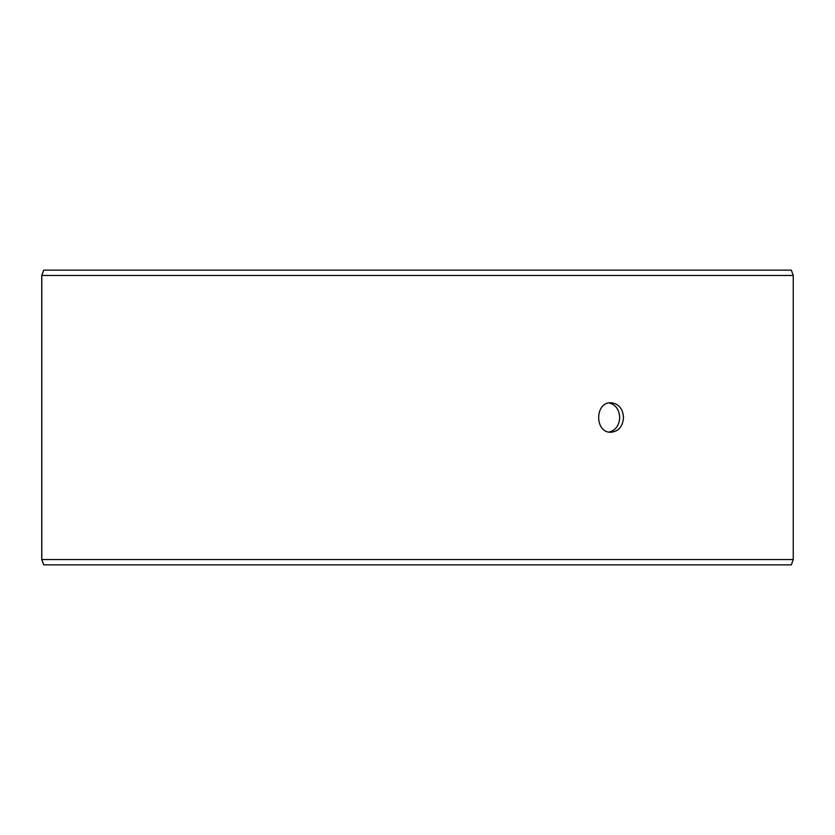 <?xml version="1.0" encoding="UTF-8"?>
<svg xmlns="http://www.w3.org/2000/svg" width="835" height="835" viewBox="0 0 835 835"><rect width="100%" height="100%" fill="white"/><g stroke="black" fill="none" stroke-linecap="round" stroke-linejoin="round"><path stroke-width="1.25" d="M41.802 559.544L43.733 564.857L41.75 559.544L41.75 275.456L43.681 270.143L791.319 270.143L793.25 275.456L41.802 275.456L41.802 559.544L793.25 559.544L793.25 275.456M43.733 270.143L41.802 275.456M43.733 564.857L791.319 564.857L793.25 559.544M609.122 432.071C615.698 430.296 619.226 425.443 619.706 417.5C619.236 409.567 615.708 404.714 609.122 402.929M623.505 417.5C622.806 426.455 618.641 431.361 611.022 432.238C594.562 433.146 594.572 401.854 611.022 402.762C618.641 403.629 622.806 408.534 623.505 417.5"/></g></svg>
